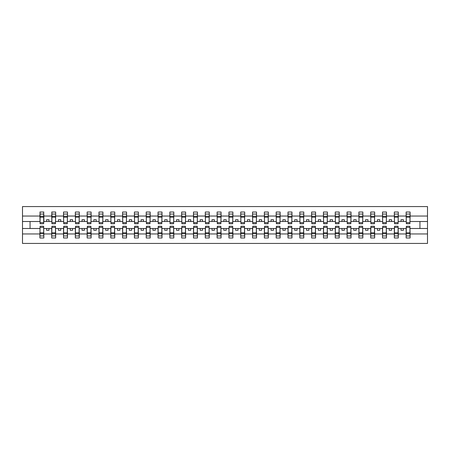 <?xml version="1.0" encoding="UTF-8"?>
<svg xmlns="http://www.w3.org/2000/svg" width="450" height="450" viewBox="0 0 450 450"><rect width="100%" height="100%" fill="white"/><g stroke="black" fill="none" stroke-linecap="round" stroke-linejoin="round"><path stroke-width="0.67" d="M40.078 227.081L39.892 233.955L22.5 233.955L22.5 243.433L427.5 243.433L427.5 233.955L410.108 233.955L410.108 237.994L406.142 237.994L406.327 226.277L409.922 226.277L409.922 232.796L406.327 232.796M406.327 227.081L406.142 228.499L401.034 228.499L401.034 230.293L403.397 230.293L403.397 228.499M406.142 237.994L406.142 228.499M409.922 227.081L410.108 233.955M394.515 227.081L394.324 228.499L389.222 228.499L389.222 230.293L391.584 230.293L391.584 228.499M406.142 233.955L398.295 233.955L398.295 237.994L394.324 237.994L394.324 228.499M398.104 227.081L398.295 233.955M382.697 227.081L382.511 228.499L377.409 228.499L377.409 230.293L379.772 230.293L379.772 228.499M394.324 233.955L386.483 233.955L386.483 237.994L382.511 237.994L382.511 228.499M386.291 227.081L386.483 233.955M370.884 227.081L370.699 228.499L365.591 228.499L365.591 230.293L367.954 230.293L367.954 228.499M382.511 233.955L374.664 233.955L374.664 237.994L370.699 237.994L370.699 228.499M374.479 227.081L374.664 233.955M359.072 227.081L358.881 228.499L353.779 228.499L353.779 230.293L356.141 230.293L356.141 228.499M370.699 233.955L362.852 233.955L362.852 237.994L358.881 237.994L358.881 228.499M362.661 227.081L362.852 233.955M347.254 227.081L347.068 228.499L341.961 228.499L341.961 230.293L344.329 230.293L344.329 228.499M358.881 233.955L351.039 233.955L351.039 237.994L347.068 237.994L347.068 228.499M350.848 227.081L351.039 233.955M335.441 227.081L335.25 228.499L330.148 228.499L330.148 230.293L332.511 230.293L332.511 228.499M347.068 233.955L339.221 233.955L339.221 237.994L335.25 237.994L335.25 228.499M339.036 227.081L339.221 233.955M323.629 227.081L323.438 228.499L318.336 228.499L318.336 230.293L320.698 230.293L320.698 228.499M335.25 233.955L327.409 233.955L327.409 237.994L323.438 237.994L323.438 228.499M327.218 227.081L327.409 233.955M311.811 227.081L311.625 228.499L306.517 228.499L306.517 230.293L308.88 230.293L308.88 228.499M323.438 233.955L315.591 233.955L315.591 237.994L311.625 237.994L311.625 228.499M315.405 227.081L315.591 233.955M299.998 227.081L299.807 228.499L294.705 228.499L294.705 230.293L297.067 230.293L297.067 228.499M311.625 233.955L303.778 233.955L303.778 237.994L299.807 237.994L299.807 228.499M303.593 227.081L303.778 233.955M288.186 227.081L287.994 228.499L282.892 228.499L282.892 230.293L285.255 230.293L285.255 228.499M299.807 233.955L291.966 233.955L291.966 237.994L287.994 237.994L287.994 228.499M291.774 227.081L291.966 233.955M276.368 227.081L276.182 228.499L271.074 228.499L271.074 230.293L273.437 230.293L273.437 228.499M287.994 233.955L280.148 233.955L280.148 237.994L276.182 237.994L276.182 228.499M279.962 227.081L280.148 233.955M264.555 227.081L264.364 228.499L259.262 228.499L259.262 230.293L261.624 230.293L261.624 228.499M276.182 233.955L268.335 233.955L268.335 237.994L264.364 237.994L264.364 228.499M268.144 227.081L268.335 233.955M252.743 227.081L252.551 228.499L247.449 228.499L247.449 230.293L249.812 230.293L249.812 228.499M264.364 233.955L256.523 233.955L256.523 237.994L252.551 237.994L252.551 228.499M256.331 227.081L256.523 233.955M240.924 227.081L240.739 228.499L235.631 228.499L235.631 230.293L237.994 230.293L237.994 228.499M252.551 233.955L244.704 233.955L244.704 237.994L240.739 237.994L240.739 228.499M244.519 227.081L244.704 233.955M229.112 227.081L228.921 228.499L223.819 228.499L223.819 230.293L226.181 230.293L226.181 228.499M240.739 233.955L232.892 233.955L232.892 237.994L228.921 237.994L228.921 228.499M232.701 227.081L232.892 233.955M217.299 227.081L217.108 228.499L212.006 228.499L212.006 230.293L214.369 230.293L214.369 228.499M228.921 233.955L221.079 233.955L221.079 237.994L217.108 237.994L217.108 228.499M220.888 227.081L221.079 233.955M205.481 227.081L205.296 228.499L200.188 228.499L200.188 230.293L202.551 230.293L202.551 228.499M217.108 233.955L209.261 233.955L209.261 237.994L205.296 237.994L205.296 228.499M209.076 227.081L209.261 233.955M193.669 227.081L193.477 228.499L188.376 228.499L188.376 230.293L190.738 230.293L190.738 228.499M205.296 233.955L197.449 233.955L197.449 237.994L193.477 237.994L193.477 228.499M197.257 227.081L197.449 233.955M181.856 227.081L181.665 228.499L176.563 228.499L176.563 230.293L178.926 230.293L178.926 228.499M193.477 233.955L185.636 233.955L185.636 237.994L181.665 237.994L181.665 228.499M185.445 227.081L185.636 233.955M170.038 227.081L169.852 228.499L164.745 228.499L164.745 230.293L167.107 230.293L167.107 228.499M181.665 233.955L173.818 233.955L173.818 237.994L169.852 237.994L169.852 228.499M173.632 227.081L173.818 233.955M158.226 227.081L158.034 228.499L152.933 228.499L152.933 230.293L155.295 230.293L155.295 228.499M169.852 233.955L162.006 233.955L162.006 237.994L158.034 237.994L158.034 228.499M161.814 227.081L162.006 233.955M146.407 227.081L146.222 228.499L141.12 228.499L141.12 230.293L143.483 230.293L143.483 228.499M158.034 233.955L150.193 233.955L150.193 237.994L146.222 237.994L146.222 228.499M150.002 227.081L150.193 233.955M134.595 227.081L134.409 228.499L129.302 228.499L129.302 230.293L131.664 230.293L131.664 228.499M146.222 233.955L138.375 233.955L138.375 237.994L134.409 237.994L134.409 228.499M138.189 227.081L138.375 233.955M122.782 227.081L122.591 228.499L117.489 228.499L117.489 230.293L119.852 230.293L119.852 228.499M134.409 233.955L126.562 233.955L126.562 237.994L122.591 237.994L122.591 228.499M126.371 227.081L126.562 233.955M110.964 227.081L110.779 228.499L105.671 228.499L105.671 230.293L108.039 230.293L108.039 228.499M122.591 233.955L114.75 233.955L114.75 237.994L110.779 237.994L110.779 228.499M114.559 227.081L114.75 233.955M99.152 227.081L98.961 228.499L93.859 228.499L93.859 230.293L96.221 230.293L96.221 228.499M110.779 233.955L102.932 233.955L102.932 237.994L98.961 237.994L98.961 228.499M102.746 227.081L102.932 233.955M87.339 227.081L87.148 228.499L82.046 228.499L82.046 230.293L84.409 230.293L84.409 228.499M98.961 233.955L91.119 233.955L91.119 237.994L87.148 237.994L87.148 228.499M90.928 227.081L91.119 233.955M75.521 227.081L75.336 228.499L70.228 228.499L70.228 230.293L72.591 230.293L72.591 228.499M87.148 233.955L79.301 233.955L79.301 237.994L75.336 237.994L75.336 228.499M79.116 227.081L79.301 233.955M63.709 227.081L63.517 228.499L58.416 228.499L58.416 230.293L60.778 230.293L60.778 228.499M75.336 233.955L67.489 233.955L67.489 237.994L63.517 237.994L63.517 228.499M67.303 227.081L67.489 233.955M51.896 227.081L51.705 228.499L46.603 228.499L46.603 230.293L48.966 230.293L48.966 228.499M63.517 233.955L55.676 233.955L55.676 237.994L51.705 237.994L51.705 228.499M55.485 227.081L55.676 233.955M406.327 222.626L409.922 222.626L409.922 223.723L406.327 223.723L406.142 212.006L406.142 216.045L398.295 216.045L398.104 222.919M406.327 222.919L406.142 216.045M394.515 222.626L398.104 222.626L398.104 223.723L394.515 223.723L394.324 212.006L394.324 216.045L386.483 216.045L386.291 222.919M394.515 222.919L394.324 216.045M382.697 222.626L386.291 222.626L386.291 223.723L382.697 223.723L382.511 212.006L382.511 216.045L374.664 216.045L374.479 222.919M382.697 222.919L382.511 216.045M370.884 222.626L374.479 222.626L374.479 223.723L370.884 223.723L370.699 212.006L370.699 216.045L362.852 216.045L362.661 222.919M370.884 222.919L370.699 216.045M359.072 222.626L362.661 222.626L362.661 223.723L359.072 223.723L358.881 212.006L358.881 216.045L351.039 216.045L350.848 222.919M359.072 222.919L358.881 216.045M347.254 222.626L350.848 222.626L350.848 223.723L347.254 223.723L347.068 212.006L347.068 216.045L339.221 216.045L339.036 222.919M347.254 222.919L347.068 216.045M335.441 222.626L339.036 222.626L339.036 223.723L335.441 223.723L335.25 212.006L335.25 216.045L327.409 216.045L327.218 222.919M335.441 222.919L335.25 216.045M323.629 222.626L327.218 222.626L327.218 223.723L323.629 223.723L323.438 212.006L323.438 216.045L315.591 216.045L315.405 222.919M323.629 222.919L323.438 216.045M311.811 222.626L315.405 222.626L315.405 223.723L311.811 223.723L311.625 212.006L311.625 216.045L303.778 216.045L303.593 222.919M311.811 222.919L311.625 216.045M299.998 222.626L303.593 222.626L303.593 223.723L299.998 223.723L299.807 212.006L299.807 216.045L291.966 216.045L291.774 222.919M299.998 222.919L299.807 216.045M288.186 222.626L291.774 222.626L291.774 223.723L288.186 223.723L287.994 212.006L287.994 216.045L280.148 216.045L279.962 222.919M288.186 222.919L287.994 216.045M276.368 222.626L279.962 222.626L279.962 223.723L276.368 223.723L276.182 212.006L276.182 216.045L268.335 216.045L268.144 222.919M276.368 222.919L276.182 216.045M264.555 222.626L268.144 222.626L268.144 223.723L264.555 223.723L264.364 212.006L264.364 216.045L256.523 216.045L256.331 222.919M264.555 222.919L264.364 216.045M252.743 222.626L256.331 222.626L256.331 223.723L252.743 223.723L252.551 212.006L252.551 216.045L244.704 216.045L244.519 222.919M252.743 222.919L252.551 216.045M240.924 222.626L244.519 222.626L244.519 223.723L240.924 223.723L240.739 212.006L240.739 216.045L232.892 216.045L232.701 222.919M240.924 222.919L240.739 216.045M229.112 222.626L232.701 222.626L232.701 223.723L229.112 223.723L228.921 212.006L228.921 216.045L221.079 216.045L220.888 222.919M229.112 222.919L228.921 216.045M217.299 222.626L220.888 222.626L220.888 223.723L217.299 223.723L217.108 212.006L217.108 216.045L209.261 216.045L209.076 222.919M217.299 222.919L217.108 216.045M205.481 222.626L209.076 222.626L209.076 223.723L205.481 223.723L205.296 212.006L205.296 216.045L197.449 216.045L197.257 222.919M205.481 222.919L205.296 216.045M193.669 222.626L197.257 222.626L197.257 223.723L193.669 223.723L193.477 212.006L193.477 216.045L185.636 216.045L185.445 222.919M193.669 222.919L193.477 216.045M181.856 222.626L185.445 222.626L185.445 223.723L181.856 223.723L181.665 212.006L181.665 216.045L173.818 216.045L173.632 222.919M181.856 222.919L181.665 216.045M170.038 222.626L173.632 222.626L173.632 223.723L170.038 223.723L169.852 212.006L169.852 216.045L162.006 216.045L161.814 222.919M170.038 222.919L169.852 216.045M158.226 222.626L161.814 222.626L161.814 223.723L158.226 223.723L158.034 212.006L158.034 216.045L150.193 216.045L150.002 222.919M158.226 222.919L158.034 216.045M146.407 222.626L150.002 222.626L150.002 223.723L146.407 223.723L146.222 212.006L146.222 216.045L138.375 216.045L138.189 222.919M146.407 222.919L146.222 216.045M134.595 222.626L138.189 222.626L138.189 223.723L134.595 223.723L134.409 212.006L134.409 216.045L126.562 216.045L126.371 222.919M134.595 222.919L134.409 216.045M122.782 222.626L126.371 222.626L126.371 223.723L122.782 223.723L122.591 212.006L122.591 216.045L114.75 216.045L114.559 222.919M122.782 222.919L122.591 216.045M110.964 222.626L114.559 222.626L114.559 223.723L110.964 223.723L110.779 212.006L110.779 216.045L102.932 216.045L102.746 222.919M110.964 222.919L110.779 216.045M99.152 222.626L102.746 222.626L102.746 223.723L99.152 223.723L98.961 212.006L98.961 216.045L91.119 216.045L90.928 222.919M99.152 222.919L98.961 216.045M87.339 222.626L90.928 222.626L90.928 223.723L87.339 223.723L87.148 212.006L87.148 216.045L79.301 216.045L79.116 222.919M87.339 222.919L87.148 216.045M75.521 222.626L79.116 222.626L79.116 223.723L75.521 223.723L75.336 212.006L75.336 216.045L67.489 216.045L67.303 222.919M75.521 222.919L75.336 216.045M63.709 222.626L67.303 222.626L67.303 223.723L63.709 223.723L63.517 212.006L63.517 216.045L55.676 216.045L55.485 222.919M63.709 222.919L63.517 216.045M51.896 222.626L55.485 222.626L55.485 223.723L51.896 223.723L51.896 212.006L51.705 216.045L43.858 216.045L43.672 212.006L43.672 223.723L40.078 223.723L40.078 217.204L43.672 217.204M51.896 222.919L51.705 216.045M39.892 233.955L39.892 237.994L43.858 237.994L43.672 227.081M40.078 217.204L40.078 212.006L39.892 216.045L22.5 216.045L22.5 206.567L427.5 206.567L427.5 216.045L410.108 216.045L409.922 222.919M40.078 222.919L39.892 216.045M406.142 212.006L410.108 212.006L410.108 216.045M394.324 212.006L398.295 212.006L398.295 216.045M382.511 212.006L386.483 212.006L386.483 216.045M370.699 212.006L374.664 212.006L374.664 216.045M358.881 212.006L362.852 212.006L362.852 216.045M347.068 212.006L351.039 212.006L351.039 216.045M335.25 212.006L339.221 212.006L339.221 216.045M323.438 212.006L327.409 212.006L327.409 216.045M311.625 212.006L315.591 212.006L315.591 216.045M299.807 212.006L303.778 212.006L303.778 216.045M287.994 212.006L291.966 212.006L291.966 216.045M276.182 212.006L280.148 212.006L280.148 216.045M264.364 212.006L268.335 212.006L268.335 216.045M252.551 212.006L256.523 212.006L256.523 216.045M240.739 212.006L244.704 212.006L244.704 216.045M228.921 212.006L232.892 212.006L232.892 216.045M217.108 212.006L221.079 212.006L221.079 216.045M205.296 212.006L209.261 212.006L209.261 216.045M193.477 212.006L197.449 212.006L197.449 216.045M181.665 212.006L185.636 212.006L185.636 216.045M169.852 212.006L173.818 212.006L173.818 216.045M158.034 212.006L162.006 212.006L162.006 216.045M146.222 212.006L150.193 212.006L150.193 216.045M134.409 212.006L138.375 212.006L138.375 216.045M122.591 212.006L126.562 212.006L126.562 216.045M110.779 212.006L114.75 212.006L114.75 216.045M98.961 212.006L102.932 212.006L102.932 216.045M87.148 212.006L91.119 212.006L91.119 216.045M75.336 212.006L79.301 212.006L79.301 216.045M63.517 212.006L67.489 212.006L67.489 216.045M51.705 212.006L55.676 212.006L55.676 216.045M51.705 233.955L43.858 233.955M39.892 212.006L43.858 212.006M401.034 228.499L398.295 228.499M406.142 221.501L403.397 221.501L403.397 219.707L401.034 219.707L401.034 221.501L398.295 221.501M401.034 221.501L403.397 221.501M389.222 228.499L386.483 228.499M394.324 221.501L391.584 221.501L391.584 219.707L389.222 219.707L389.222 221.501L386.483 221.501M389.222 221.501L391.584 221.501M377.409 228.499L374.664 228.499M382.511 221.501L379.772 221.501L379.772 219.707L377.409 219.707L377.409 221.501L374.664 221.501M377.409 221.501L379.772 221.501M365.591 228.499L362.852 228.499M370.699 221.501L367.954 221.501L367.954 219.707L365.591 219.707L365.591 221.501L362.852 221.501M365.591 221.501L367.954 221.501M353.779 228.499L351.039 228.499M358.881 221.501L356.141 221.501L356.141 219.707L353.779 219.707L353.779 221.501L351.039 221.501M353.779 221.501L356.141 221.501M341.961 228.499L339.221 228.499M347.068 221.501L344.329 221.501L344.329 219.707L341.961 219.707L341.961 221.501L339.221 221.501M341.961 221.501L344.329 221.501M330.148 228.499L327.409 228.499M335.25 221.501L332.511 221.501L332.511 219.707L330.148 219.707L330.148 221.501L327.409 221.501M330.148 221.501L332.511 221.501M318.336 228.499L315.591 228.499M323.438 221.501L320.698 221.501L320.698 219.707L318.336 219.707L318.336 221.501L315.591 221.501M318.336 221.501L320.698 221.501M306.517 228.499L303.778 228.499M311.625 221.501L308.88 221.501L308.88 219.707L306.517 219.707L306.517 221.501L303.778 221.501M306.517 221.501L308.88 221.501M294.705 228.499L291.966 228.499M299.807 221.501L297.067 221.501L297.067 219.707L294.705 219.707L294.705 221.501L291.966 221.501M294.705 221.501L297.067 221.501M282.892 228.499L280.148 228.499M287.994 221.501L285.255 221.501L285.255 219.707L282.892 219.707L282.892 221.501L280.148 221.501M282.892 221.501L285.255 221.501M271.074 228.499L268.335 228.499M276.182 221.501L273.437 221.501L273.437 219.707L271.074 219.707L271.074 221.501L268.335 221.501M271.074 221.501L273.437 221.501M259.262 228.499L256.523 228.499M264.364 221.501L261.624 221.501L261.624 219.707L259.262 219.707L259.262 221.501L256.523 221.501M259.262 221.501L261.624 221.501M247.449 228.499L244.704 228.499M252.551 221.501L249.812 221.501L249.812 219.707L247.449 219.707L247.449 221.501L244.704 221.501M247.449 221.501L249.812 221.501M235.631 228.499L232.892 228.499M240.739 221.501L237.994 221.501L237.994 219.707L235.631 219.707L235.631 221.501L232.892 221.501M235.631 221.501L237.994 221.501M223.819 228.499L221.079 228.499M228.921 221.501L226.181 221.501L226.181 219.707L223.819 219.707L223.819 221.501L221.079 221.501M223.819 221.501L226.181 221.501M212.006 228.499L209.261 228.499M217.108 221.501L214.369 221.501L214.369 219.707L212.006 219.707L212.006 221.501L209.261 221.501M212.006 221.501L214.369 221.501M200.188 228.499L197.449 228.499M205.296 221.501L202.551 221.501L202.551 219.707L200.188 219.707L200.188 221.501L197.449 221.501M200.188 221.501L202.551 221.501M188.376 228.499L185.636 228.499M193.477 221.501L190.738 221.501L190.738 219.707L188.376 219.707L188.376 221.501L185.636 221.501M188.376 221.501L190.738 221.501M176.563 228.499L173.818 228.499M181.665 221.501L178.926 221.501L178.926 219.707L176.563 219.707L176.563 221.501L173.818 221.501M176.563 221.501L178.926 221.501M164.745 228.499L162.006 228.499M169.852 221.501L167.107 221.501L167.107 219.707L164.745 219.707L164.745 221.501L162.006 221.501M164.745 221.501L167.107 221.501M152.933 228.499L150.193 228.499M158.034 221.501L155.295 221.501L155.295 219.707L152.933 219.707L152.933 221.501L150.193 221.501M152.933 221.501L155.295 221.501M141.12 228.499L138.375 228.499M146.222 221.501L143.483 221.501L143.483 219.707L141.12 219.707L141.12 221.501L138.375 221.501M141.12 221.501L143.483 221.501M129.302 228.499L126.562 228.499M134.409 221.501L131.664 221.501L131.664 219.707L129.302 219.707L129.302 221.501L126.562 221.501M129.302 221.501L131.664 221.501M117.489 228.499L114.75 228.499M122.591 221.501L119.852 221.501L119.852 219.707L117.489 219.707L117.489 221.501L114.75 221.501M117.489 221.501L119.852 221.501M105.671 228.499L102.932 228.499M110.779 221.501L108.039 221.501L108.039 219.707L105.671 219.707L105.671 221.501L102.932 221.501M105.671 221.501L108.039 221.501M93.859 228.499L91.119 228.499M98.961 221.501L96.221 221.501L96.221 219.707L93.859 219.707L93.859 221.501L91.119 221.501M93.859 221.501L96.221 221.501M82.046 228.499L79.301 228.499M87.148 221.501L84.409 221.501L84.409 219.707L82.046 219.707L82.046 221.501L79.301 221.501M82.046 221.501L84.409 221.501M70.228 228.499L67.489 228.499M75.336 221.501L72.591 221.501L72.591 219.707L70.228 219.707L70.228 221.501L67.489 221.501M70.228 221.501L72.591 221.501M58.416 228.499L55.676 228.499M63.517 221.501L60.778 221.501L60.778 219.707L58.416 219.707L58.416 221.501L55.676 221.501M58.416 221.501L60.778 221.501M46.603 228.499L43.858 228.499M51.705 221.501L48.966 221.501L48.966 219.707L46.603 219.707L46.603 221.501L43.858 221.501L43.858 216.045M46.603 221.501L48.966 221.501M43.858 221.501L43.672 222.919M39.892 228.499L22.5 228.499L22.5 216.045M22.5 233.955L22.5 228.499M39.892 221.501L22.5 221.501M427.5 233.955L427.5 216.045M30.06 228.499L30.06 221.501M427.5 221.501L419.94 221.501L419.94 228.499L410.108 228.499M427.5 228.499L419.94 228.499M419.94 221.501L410.108 221.501M40.078 216.281L43.672 216.281M39.892 237.994L40.078 226.277L43.672 226.277L43.672 232.796L40.078 232.796M43.672 232.796L43.858 237.994M43.672 233.719L40.078 233.719M55.676 212.006L55.485 222.626M51.896 217.204L55.485 217.204M51.896 216.281L55.485 216.281M67.489 212.006L67.303 222.626M63.709 217.204L67.303 217.204M63.709 216.281L67.303 216.281M79.301 212.006L79.116 222.626M75.521 217.204L79.116 217.204M75.521 216.281L79.116 216.281M91.119 212.006L90.928 222.626M87.339 217.204L90.928 217.204M87.339 216.281L90.928 216.281M51.705 237.994L51.896 226.277L55.485 226.277L55.485 232.796L51.896 232.796M55.485 232.796L55.676 237.994M55.485 233.719L51.896 233.719M63.517 237.994L63.709 226.277L67.303 226.277L67.303 232.796L63.709 232.796M67.303 232.796L67.489 237.994M67.303 233.719L63.709 233.719M75.336 237.994L75.521 226.277L79.116 226.277L79.116 232.796L75.521 232.796M79.116 232.796L79.301 237.994M79.116 233.719L75.521 233.719M87.148 237.994L87.339 226.277L90.928 226.277L90.928 232.796L87.339 232.796M90.928 232.796L91.119 237.994M90.928 233.719L87.339 233.719M102.932 212.006L102.746 222.626M99.152 217.204L102.746 217.204M99.152 216.281L102.746 216.281M98.961 237.994L99.152 226.277L102.746 226.277L102.746 232.796L99.152 232.796M102.746 232.796L102.932 237.994M102.746 233.719L99.152 233.719M114.75 212.006L114.559 222.626M110.964 217.204L114.559 217.204M110.964 216.281L114.559 216.281M110.779 237.994L110.964 226.277L114.559 226.277L114.559 232.796L110.964 232.796M114.559 232.796L114.75 237.994M114.559 233.719L110.964 233.719M126.562 212.006L126.371 222.626M122.782 217.204L126.371 217.204M122.782 216.281L126.371 216.281M122.591 237.994L122.782 226.277L126.371 226.277L126.371 232.796L122.782 232.796M126.371 232.796L126.562 237.994M126.371 233.719L122.782 233.719M138.375 212.006L138.189 222.626M134.595 217.204L138.189 217.204M134.595 216.281L138.189 216.281M134.409 237.994L134.595 226.277L138.189 226.277L138.189 232.796L134.595 232.796M138.189 232.796L138.375 237.994M138.189 233.719L134.595 233.719M150.193 212.006L150.002 222.626M146.407 217.204L150.002 217.204M146.407 216.281L150.002 216.281M146.222 237.994L146.407 226.277L150.002 226.277L150.002 232.796L146.407 232.796M150.002 232.796L150.193 237.994M150.002 233.719L146.407 233.719M162.006 212.006L161.814 222.626M158.226 217.204L161.814 217.204M158.226 216.281L161.814 216.281M158.034 237.994L158.226 226.277L161.814 226.277L161.814 232.796L158.226 232.796M161.814 232.796L162.006 237.994M161.814 233.719L158.226 233.719M173.818 212.006L173.632 222.626M170.038 217.204L173.632 217.204M170.038 216.281L173.632 216.281M169.852 237.994L170.038 226.277L173.632 226.277L173.632 232.796L170.038 232.796M173.632 232.796L173.818 237.994M173.632 233.719L170.038 233.719M185.636 212.006L185.445 222.626M181.856 217.204L185.445 217.204M181.856 216.281L185.445 216.281M181.665 237.994L181.856 226.277L185.445 226.277L185.445 232.796L181.856 232.796M185.445 232.796L185.636 237.994M185.445 233.719L181.856 233.719M197.449 212.006L197.257 222.626M193.669 217.204L197.257 217.204M193.669 216.281L197.257 216.281M193.477 237.994L193.669 226.277L197.257 226.277L197.257 232.796L193.669 232.796M197.257 232.796L197.449 237.994M197.257 233.719L193.669 233.719M209.261 212.006L209.076 222.626M205.481 217.204L209.076 217.204M205.481 216.281L209.076 216.281M205.296 237.994L205.481 226.277L209.076 226.277L209.076 232.796L205.481 232.796M209.076 232.796L209.261 237.994M209.076 233.719L205.481 233.719M221.079 212.006L220.888 222.626M217.299 217.204L220.888 217.204M217.299 216.281L220.888 216.281M217.108 237.994L217.299 226.277L220.888 226.277L220.888 232.796L217.299 232.796M220.888 232.796L221.079 237.994M220.888 233.719L217.299 233.719M232.892 212.006L232.701 222.626M229.112 217.204L232.701 217.204M229.112 216.281L232.701 216.281M228.921 237.994L229.112 226.277L232.701 226.277L232.701 232.796L229.112 232.796M232.701 232.796L232.892 237.994M232.701 233.719L229.112 233.719M244.704 212.006L244.519 222.626M240.924 217.204L244.519 217.204M240.924 216.281L244.519 216.281M256.523 212.006L256.331 222.626M252.743 217.204L256.331 217.204M252.743 216.281L256.331 216.281M268.335 212.006L268.144 222.626M264.555 217.204L268.144 217.204M264.555 216.281L268.144 216.281M280.148 212.006L279.962 222.626M276.368 217.204L279.962 217.204M276.368 216.281L279.962 216.281M291.966 212.006L291.774 222.626M288.186 217.204L291.774 217.204M288.186 216.281L291.774 216.281M303.778 212.006L303.593 222.626M299.998 217.204L303.593 217.204M299.998 216.281L303.593 216.281M315.591 212.006L315.405 222.626M311.811 217.204L315.405 217.204M311.811 216.281L315.405 216.281M240.739 237.994L240.924 226.277L244.519 226.277L244.519 232.796L240.924 232.796M244.519 232.796L244.704 237.994M244.519 233.719L240.924 233.719M252.551 237.994L252.743 226.277L256.331 226.277L256.331 232.796L252.743 232.796M256.331 232.796L256.523 237.994M256.331 233.719L252.743 233.719M264.364 237.994L264.555 226.277L268.144 226.277L268.144 232.796L264.555 232.796M268.144 232.796L268.335 237.994M268.144 233.719L264.555 233.719M276.182 237.994L276.368 226.277L279.962 226.277L279.962 232.796L276.368 232.796M279.962 232.796L280.148 237.994M279.962 233.719L276.368 233.719M287.994 237.994L288.186 226.277L291.774 226.277L291.774 232.796L288.186 232.796M291.774 232.796L291.966 237.994M291.774 233.719L288.186 233.719M299.807 237.994L299.998 226.277L303.593 226.277L303.593 232.796L299.998 232.796M303.593 232.796L303.778 237.994M303.593 233.719L299.998 233.719M311.625 237.994L311.811 226.277L315.405 226.277L315.405 232.796L311.811 232.796M315.405 232.796L315.591 237.994M315.405 233.719L311.811 233.719M327.409 212.006L327.218 222.626M323.629 217.204L327.218 217.204M323.629 216.281L327.218 216.281M323.438 237.994L323.629 226.277L327.218 226.277L327.218 232.796L323.629 232.796M327.218 232.796L327.409 237.994M327.218 233.719L323.629 233.719M339.221 212.006L339.036 222.626M335.441 217.204L339.036 217.204M335.441 216.281L339.036 216.281M335.25 237.994L335.441 226.277L339.036 226.277L339.036 232.796L335.441 232.796M339.036 232.796L339.221 237.994M339.036 233.719L335.441 233.719M351.039 212.006L350.848 222.626M347.254 217.204L350.848 217.204M347.254 216.281L350.848 216.281M347.068 237.994L347.254 226.277L350.848 226.277L350.848 232.796L347.254 232.796M350.848 232.796L351.039 237.994M350.848 233.719L347.254 233.719M362.852 212.006L362.661 222.626M359.072 217.204L362.661 217.204M359.072 216.281L362.661 216.281M358.881 237.994L359.072 226.277L362.661 226.277L362.661 232.796L359.072 232.796M362.661 232.796L362.852 237.994M362.661 233.719L359.072 233.719M374.664 212.006L374.479 222.626M370.884 217.204L374.479 217.204M370.884 216.281L374.479 216.281M370.699 237.994L370.884 226.277L374.479 226.277L374.479 232.796L370.884 232.796M374.479 232.796L374.664 237.994M374.479 233.719L370.884 233.719M386.483 212.006L386.291 222.626M382.697 217.204L386.291 217.204M382.697 216.281L386.291 216.281M382.511 237.994L382.697 226.277L386.291 226.277L386.291 232.796L382.697 232.796M386.291 232.796L386.483 237.994M386.291 233.719L382.697 233.719M398.295 212.006L398.104 222.626M394.515 217.204L398.104 217.204M394.515 216.281L398.104 216.281M394.324 237.994L394.515 226.277L398.104 226.277L398.104 232.796L394.515 232.796M398.104 232.796L398.295 237.994M398.104 233.719L394.515 233.719M410.108 212.006L409.922 222.626M406.327 217.204L409.922 217.204M406.327 216.281L409.922 216.281M409.922 232.796L410.108 237.994M409.922 233.719L406.327 233.719M40.078 222.626L43.672 222.626M40.078 214.071L43.672 214.071M43.672 227.374L40.078 227.374M43.672 235.929L40.078 235.929M51.896 214.071L55.485 214.071M63.709 214.071L67.303 214.071M75.521 214.071L79.116 214.071M87.339 214.071L90.928 214.071M55.485 227.374L51.896 227.374M55.485 235.929L51.896 235.929M67.303 227.374L63.709 227.374M67.303 235.929L63.709 235.929M79.116 227.374L75.521 227.374M79.116 235.929L75.521 235.929M90.928 227.374L87.339 227.374M90.928 235.929L87.339 235.929M99.152 214.071L102.746 214.071M102.746 227.374L99.152 227.374M102.746 235.929L99.152 235.929M110.964 214.071L114.559 214.071M114.559 227.374L110.964 227.374M114.559 235.929L110.964 235.929M122.782 214.071L126.371 214.071M126.371 227.374L122.782 227.374M126.371 235.929L122.782 235.929M134.595 214.071L138.189 214.071M138.189 227.374L134.595 227.374M138.189 235.929L134.595 235.929M146.407 214.071L150.002 214.071M150.002 227.374L146.407 227.374M150.002 235.929L146.407 235.929M158.226 214.071L161.814 214.071M161.814 227.374L158.226 227.374M161.814 235.929L158.226 235.929M170.038 214.071L173.632 214.071M173.632 227.374L170.038 227.374M173.632 235.929L170.038 235.929M181.856 214.071L185.445 214.071M185.445 227.374L181.856 227.374M185.445 235.929L181.856 235.929M193.669 214.071L197.257 214.071M197.257 227.374L193.669 227.374M197.257 235.929L193.669 235.929M205.481 214.071L209.076 214.071M209.076 227.374L205.481 227.374M209.076 235.929L205.481 235.929M217.299 214.071L220.888 214.071M220.888 227.374L217.299 227.374M220.888 235.929L217.299 235.929M229.112 214.071L232.701 214.071M232.701 227.374L229.112 227.374M232.701 235.929L229.112 235.929M240.924 214.071L244.519 214.071M252.743 214.071L256.331 214.071M264.555 214.071L268.144 214.071M276.368 214.071L279.962 214.071M288.186 214.071L291.774 214.071M299.998 214.071L303.593 214.071M311.811 214.071L315.405 214.071M244.519 227.374L240.924 227.374M244.519 235.929L240.924 235.929M256.331 227.374L252.743 227.374M256.331 235.929L252.743 235.929M268.144 227.374L264.555 227.374M268.144 235.929L264.555 235.929M279.962 227.374L276.368 227.374M279.962 235.929L276.368 235.929M291.774 227.374L288.186 227.374M291.774 235.929L288.186 235.929M303.593 227.374L299.998 227.374M303.593 235.929L299.998 235.929M315.405 227.374L311.811 227.374M315.405 235.929L311.811 235.929M323.629 214.071L327.218 214.071M327.218 227.374L323.629 227.374M327.218 235.929L323.629 235.929M335.441 214.071L339.036 214.071M339.036 227.374L335.441 227.374M339.036 235.929L335.441 235.929M347.254 214.071L350.848 214.071M350.848 227.374L347.254 227.374M350.848 235.929L347.254 235.929M359.072 214.071L362.661 214.071M362.661 227.374L359.072 227.374M362.661 235.929L359.072 235.929M370.884 214.071L374.479 214.071M374.479 227.374L370.884 227.374M374.479 235.929L370.884 235.929M382.697 214.071L386.291 214.071M386.291 227.374L382.697 227.374M386.291 235.929L382.697 235.929M394.515 214.071L398.104 214.071M398.104 227.374L394.515 227.374M398.104 235.929L394.515 235.929M406.327 214.071L409.922 214.071M409.922 227.374L406.327 227.374M409.922 235.929L406.327 235.929"/></g></svg>

